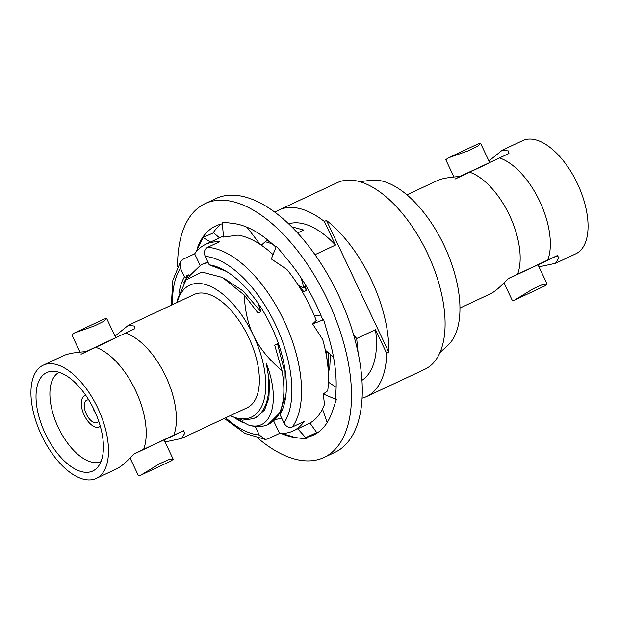 <?xml version="1.0" encoding="UTF-8"?>
<svg xmlns="http://www.w3.org/2000/svg" width="619" height="619" viewBox="0 0 619 619"><rect width="100%" height="100%" fill="white"/><g stroke="black" fill="none" stroke-linecap="round" stroke-linejoin="round"><path stroke-width="0.93" d="M439.962 352.567L447.839 345.356A92.254 46.123 -115.1 0 0 444.488 246.277A92.254 46.123 -115.1 0 0 370.518 180.268L359.925 181.707M388.825 352.296A103.056 51.524 -115.1 0 0 326.507 220.449L388.825 352.296L386.666 353.302A103.056 51.524 64.9 0 1 366.796 396.462A103.056 51.524 64.9 0 1 366.471 396.617L424.874 369.257A103.056 51.524 -115.1 0 0 425.207 369.102A103.056 51.524 -115.1 0 0 427.667 253.751A103.056 51.524 -115.1 0 0 337.448 182.605L279.045 209.965A103.056 51.524 64.9 0 1 324.348 221.463L335.506 245.07L315.001 254.68M366.471 396.617A103.056 51.524 64.9 0 1 362.084 398.203M275.014 212.317A103.056 51.524 64.9 0 1 278.712 210.12A103.056 51.524 64.9 0 1 279.045 209.965M326.507 220.449L324.348 221.463M386.666 353.302L375.509 329.695A86.567 43.284 64.9 0 1 361.953 380.321M288.671 223.869A86.567 43.284 64.9 0 1 335.506 245.07M299.758 286.117L303.72 291.727L306.575 290.396L305.043 286.086M375.509 329.695L356.683 338.508L353.666 335.072M327.397 352.226L326.267 352.753L325.726 352.141M279.409 346.508L277.544 343.808L274.689 345.147L282.024 370.735C268.6 359.337 259.036 347.507 253.349 335.235A72.825 36.413 64.9 0 1 251.716 416.982A72.825 36.413 -115.1 0 1 230.206 415.682M176.995 302.529L177.591 299.232L186.118 279.834L201.918 272.081L222.438 277.436L244.288 295.07C244.946 310.63 247.964 324.023 253.349 335.235A72.825 36.413 -115.1 0 0 209.849 286.094A72.825 36.413 -115.1 0 0 177.166 302.443M244.288 295.07L258.1 313.098L260.955 311.759L258.046 303.209M304.37 287.262L306.575 290.396M272.275 243.847L265.272 241.689M327.513 363.129L326.267 352.753M328.387 353.209L328.449 381.497M266.449 240.644L269.366 241.34M330.422 354.757L329.618 370.1M291.673 226.794L303.797 230.059L297.584 232.968M358.115 352.892L356.683 338.508M283.943 433.362L283.928 434.089L295.433 437.579L306.97 439.057L306.258 437.378A115.42 57.706 64.9 0 0 313.524 435.072A115.42 57.706 64.9 0 0 332.078 412.076L336.341 399.603L323.296 393.994L324.472 404.393A103.056 51.524 64.9 0 1 308.602 423.713A103.056 51.524 64.9 0 1 308.277 423.876L293.189 430.94A103.056 51.524 64.9 0 1 279.564 433.416L267.71 438.964L265.211 439.436L259.26 435.025L255.291 426.46M336.341 399.603L335.212 398.605A115.42 57.706 64.9 0 0 329.176 338.817L323.66 319.698L312.641 323.977L322.716 339.552A103.056 51.524 64.9 0 1 327.714 390.806L323.296 393.994M323.66 319.698L322.785 319.969A115.42 57.706 64.9 0 0 288.423 260.707L276.368 246.153L271.339 258.982L286.891 269.435A103.056 51.524 64.9 0 1 316.286 320.449L312.641 323.977M275.942 247.236A115.42 57.706 64.9 0 0 233.696 223.513L222.151 222.043L223.575 237.069L237.982 235.119A103.056 51.524 64.9 0 1 273.056 254.595M188.772 277.258L189.693 275.703L188.687 274.859L186.528 275.865L186.512 277.792L184.485 276.825L180.485 268.36L180.794 261.086L182.814 259.376L194.668 253.821A103.056 51.524 64.9 0 1 205.438 244.443A103.056 51.524 64.9 0 1 205.763 244.288L220.851 237.224A103.056 51.524 64.9 0 1 223.49 236.156M285.823 395.75L282.535 404.369L279.981 414.552L283.982 423.017C286.249 426.839 289.058 428.155 292.423 426.955L304.277 421.407A103.056 51.524 64.9 0 1 293.514 430.785A103.056 51.524 64.9 0 1 293.189 430.94M221.254 224.055A115.42 57.706 64.9 0 0 213.037 233.015L203.001 237.549L210.599 242.021M203.001 237.549L196.006 252.057M258.169 438.399A140.157 70.071 -115.1 0 0 324.008 457.472A140.157 70.071 -115.1 0 0 327.598 299.929A140.157 70.071 -115.1 0 0 205.113 203.628A140.157 70.071 -115.1 0 0 177.614 266.418M295.433 437.579A115.42 57.706 64.9 0 1 281.188 433.462M197.043 249.024A115.42 57.706 64.9 0 1 215.605 226.028A115.42 57.706 64.9 0 1 222.322 223.823M324.008 457.472L334.786 452.419A140.157 70.071 -115.1 0 0 338.376 294.884A140.157 70.071 -115.1 0 0 215.892 198.583L205.113 203.628M316.603 432.402A115.42 57.706 -115.1 0 0 318.646 431.992M306.258 437.378L316.711 432.557L309.933 423.025M327.149 422.591L322.499 409.035M336.132 387.277L328.434 382.178M333.509 357.055L325.315 350.161M320.835 315.156L314.22 315.404M205.763 244.288A103.056 51.524 64.9 0 1 219.389 241.82L207.535 247.368C204.463 249.194 203.69 252.188 205.198 256.359L209.207 264.824L226.33 271.377M246.935 227.204L260.181 244.42M266.998 239.406L267.276 239.909L261.326 245.186M213.331 232.566L219.513 237.851M305.624 285.08L303.898 288.083L298.451 285.491M301.236 278.109L303.898 288.083M273.675 420.959L279.564 433.416M274.998 419.674L281.668 418.119M277.544 343.808L284.229 370.108L283.842 392.253M189.693 275.703L201.221 264.623L208.131 262.549M236.412 418.676L248.482 425.029C272.027 432.286 280.778 400.245 266.286 363.407L269.513 382.016L268.901 397.986L264.576 409.971L256.622 417.113M224.078 278.357L243.135 291.015L260.955 311.759M255.26 426.561A87.256 43.624 64.9 0 1 251.979 425.942M243.205 422.754A87.256 43.624 64.9 0 1 235.568 418.367M268.089 424.487A86.567 43.284 64.9 0 0 279.471 413.136L268.089 424.487A86.567 43.284 64.9 0 1 248.482 425.029M230.036 415.759L242.54 420.162L253.225 418.676A75.023 37.511 -115.1 0 0 254.146 418.274A75.023 37.511 -115.1 0 0 254.378 418.158A75.023 37.511 -115.1 0 0 266.286 363.407M279.471 413.136C284.307 402.42 285.158 388.291 282.024 370.735M201.221 264.63L207.907 262.069M194.668 253.821L200.053 265.211M209.207 264.824A87.256 43.624 64.9 0 1 224.821 270.488A87.256 43.624 64.9 0 1 285.258 399.526A87.256 43.624 64.9 0 1 279.981 414.552M185.955 280.012L188.687 274.859M178.945 293.452A87.256 43.624 64.9 0 1 184.485 276.825M183.735 282.906L186.512 277.792M246.911 407.851A62.519 31.259 -115.1 0 0 247.113 407.759A62.519 31.259 -115.1 0 0 247.314 407.666A62.519 31.259 64.9 0 0 248.807 337.688A62.519 31.259 64.9 0 0 194.072 294.528L128.334 325.315L134.571 326.097L135.004 328.658L85.909 351.662C75.061 352.389 67.587 353.735 63.478 355.693L43.206 365.195A62.519 31.259 -115.1 0 0 43.005 365.287A62.519 31.259 -115.1 0 0 41.512 435.265A62.519 31.259 -115.1 0 0 96.239 478.425A62.519 31.259 -115.1 0 0 96.44 478.332A62.519 31.259 -115.1 0 0 97.934 408.354A62.519 31.259 -115.1 0 0 43.206 365.195M95.372 347.228A62.519 31.259 -115.1 0 1 135.561 390.488A62.519 31.259 -115.1 0 1 143.639 449.34L183.278 430.778L185.019 432.82L181.576 438.453L165.033 441.981M115.002 336.132L128.334 325.315M173.815 435.203A62.519 31.259 -115.1 0 0 165.737 376.352A62.519 31.259 -115.1 0 0 125.541 333.092M115.784 337.796L83.31 353.085M81.004 354.238L113.478 338.957M143.639 449.34L134.176 453.773C126.74 461.743 120.984 466.734 116.914 468.738L96.239 478.425M164.151 440.109L183.928 430.514M130.06 458.014L138.416 475.694L140.97 475.075L159.578 463.747L168.894 459.592L173.196 459.252L164.05 439.908L133.874 454.091M46.502 372.692A54.333 27.166 -115.1 0 0 45.288 433.679A54.333 27.166 -115.1 0 0 92.943 470.927A54.333 27.166 -115.1 0 0 97.423 467.492A54.333 27.166 -115.1 0 0 94.32 410.289A54.333 27.166 -115.1 0 0 52.36 371.284A54.333 27.166 -115.1 0 0 46.502 372.692M59.122 372.313A49.327 24.659 -115.1 0 0 58.163 427.226A49.327 24.659 -115.1 0 0 100.959 461.635M100.293 426.243A17.177 8.589 64.9 0 1 99.264 426.94A17.177 8.589 64.9 0 1 99.21 426.963A17.177 8.589 64.9 0 1 84.169 415.109A17.177 8.589 64.9 0 1 84.586 395.881A17.177 8.589 64.9 0 1 84.641 395.858A17.177 8.589 64.9 0 1 85.886 395.487M98.707 421.144A12.365 6.182 64.9 0 1 97.206 422.591A12.365 6.182 64.9 0 1 86.358 414.111A12.365 6.182 64.9 0 1 86.637 400.23A12.365 6.182 64.9 0 1 88.788 399.967M93.082 407.72A6.182 3.095 -115.1 0 0 95.496 412.881M173.196 459.252L171.146 460.938L140.73 475.191M104.085 319.079L106.646 318.46L103.659 321.385L94.684 325.818L74.164 333.092L71.858 334.902L80.029 352.172M306.97 439.057L297.77 428.797M538.971 266.828L555.522 263.307L558.965 257.666L557.216 255.624L508.122 278.62C500.694 286.582 494.945 291.572 490.859 293.592L490.472 293.77M517.585 274.186A62.519 31.259 -115.1 0 0 509.507 215.335A62.519 31.259 -115.1 0 0 469.31 172.074L459.855 176.508C449.007 177.235 441.533 178.582 437.424 180.547L406.915 194.838M538.097 264.963L557.874 255.361M507.82 278.937L537.996 264.762L547.142 284.098L545.091 285.792L514.668 300.037L533.524 288.593L542.84 284.446L547.142 284.098M575.593 253.898A62.519 31.259 -115.1 0 0 575.794 253.805A62.519 31.259 -115.1 0 0 575.995 253.713A62.519 31.259 -115.1 0 0 577.488 183.735A62.519 31.259 -115.1 0 0 522.761 140.575A62.519 31.259 -115.1 0 0 522.56 140.668M547.753 260.057A62.519 31.259 -115.1 0 0 539.675 201.198A62.519 31.259 -115.1 0 0 499.487 157.946L508.95 153.512L508.516 150.943L502.28 150.162L488.94 160.986M469.31 172.074L499.487 157.946M457.248 177.932L489.73 162.65M487.424 163.803L454.95 179.092M478.03 143.925L480.584 143.306L477.605 146.239L468.622 150.672L448.11 157.938L445.804 159.748L453.967 177.019M503.998 282.868L512.354 300.54L514.668 300.037M292.423 426.955A103.056 51.524 -115.1 0 0 283.974 320.657A103.056 51.524 -115.1 0 0 207.535 247.368M283.982 423.017A96.185 48.089 -115.1 0 0 275.494 324.681A96.185 48.089 -115.1 0 0 205.198 256.359M180.485 268.36A96.185 48.089 -115.1 0 0 172.624 304.579M225.656 417.81A96.185 48.089 -115.1 0 0 259.26 435.025M265.211 439.436L245.039 433.47L224.318 418.436M171.277 305.206L172.879 280.206L180.794 261.086M256.931 416.966L254.138 418.274M247.113 407.759L181.375 438.554M84.641 395.858L85.778 395.324M99.21 426.963L100.348 426.429M106.646 318.46L115.745 337.719M104.332 318.963L74.164 333.092M490.666 293.685L459.948 308.069M522.761 140.575L502.28 150.162M575.794 253.805L555.32 263.4M489.691 162.565L480.584 143.306M448.11 157.938L478.27 143.809"/></g></svg>

